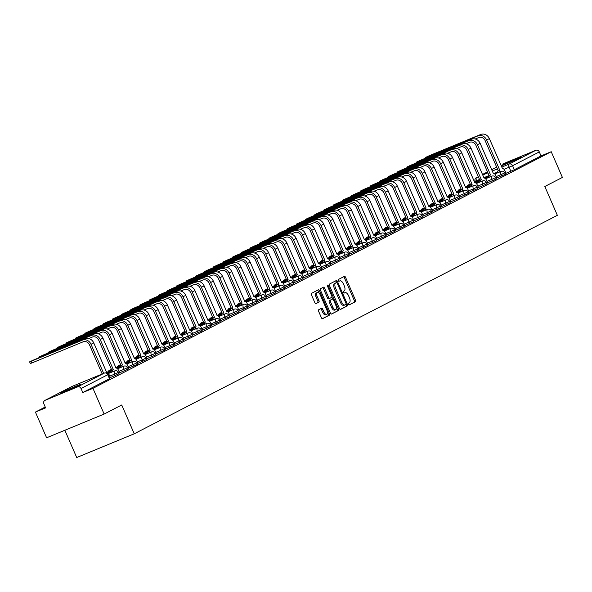 <?xml version="1.0" encoding="UTF-8"?>
<svg xmlns="http://www.w3.org/2000/svg" width="592" height="592" viewBox="0 0 592 592"><rect width="100%" height="100%" fill="white"/><g stroke="black" fill="none" stroke-linecap="round" stroke-linejoin="round"><path stroke-width="0.89" d="M348.51 304.214A0.969 0.451 67.6 0 0 349.287 304.902A0.969 0.451 67.6 0 0 349.302 304.895L355.452 301.72A1.384 0.651 67.6 0 0 355.481 300.151L345.55 277.322A1.384 0.651 67.6 0 0 344.448 276.338L338.269 279.528A0.969 0.451 67.6 0 0 338.254 280.623A0.969 0.451 67.6 0 0 339.024 281.311A0.969 0.451 67.6 0 0 339.046 281.304L339.838 280.889A4.425 2.079 67.6 0 1 339.919 280.86A4.425 2.079 67.6 0 1 343.456 283.997L344.285 285.899A4.425 2.079 67.6 0 1 344.196 290.909L343.397 291.323A0.969 0.451 67.6 0 0 343.382 292.418A0.969 0.451 67.6 0 0 344.159 293.107A0.969 0.451 67.6 0 0 344.174 293.099L344.966 292.685A4.425 2.079 67.6 0 1 345.047 292.655A4.425 2.079 67.6 0 1 348.584 295.793L349.413 297.695A4.425 2.079 67.6 0 1 349.324 302.704L348.533 303.119A0.969 0.451 67.6 0 0 348.51 304.214M501.224 165.893A10.996 0.392 -23.5 0 0 510.156 162.267A10.996 0.392 -23.5 0 0 519.421 158.012A10.996 0.392 -23.5 0 0 520.531 157.331A10.996 0.392 -23.5 0 0 512.739 160.306A10.996 0.392 -23.5 0 0 501.468 165.42A10.996 0.392 -23.5 0 0 501.098 165.612M79.446 385.2A10.996 0.392 -23.5 0 0 80.556 384.511A10.996 0.392 -23.5 0 0 72.757 387.494A10.996 0.392 -23.5 0 0 61.494 392.6A10.996 0.392 -23.5 0 0 60.384 393.288A10.996 0.392 -23.5 0 0 68.176 390.306A10.996 0.392 -23.5 0 0 79.446 385.2M318.651 309.771A1.384 0.651 67.6 0 0 318.629 311.34L321.412 317.741A1.384 0.651 67.6 0 0 322.514 318.725L329.374 315.181A1.384 0.651 67.6 0 0 329.396 313.619L319.473 290.79A1.384 0.651 67.6 0 0 318.363 289.806L311.51 293.343A1.384 0.651 67.6 0 0 311.481 294.912L314.848 302.653A1.384 0.651 67.6 0 0 315.958 303.629A1.384 0.651 67.6 0 0 315.98 303.622L318.903 302.112A1.384 0.651 67.6 0 0 318.933 300.544L317.26 296.703A3.7 1.739 67.6 0 1 317.401 292.485A3.7 1.739 67.6 0 1 320.361 295.105L326.895 310.134A3.7 1.739 67.6 0 1 326.754 314.359A3.7 1.739 67.6 0 1 323.794 311.732L322.707 309.231A1.384 0.651 67.6 0 0 321.597 308.247A1.384 0.651 67.6 0 0 321.574 308.262L318.651 309.771M551.219 151.715L562.4 177.43L544.825 186.51L557.353 215.318L134.243 433.795L121.715 404.98L104.14 414.052L92.959 388.337L551.219 151.715L541.036 155.918L539.297 151.915L512.576 165.708L504.051 169.349M339.416 308.447A1.384 0.651 67.6 0 0 340.518 309.424A1.384 0.651 67.6 0 0 340.548 309.416L347.378 305.886A1.384 0.651 67.6 0 0 347.4 304.318L337.477 281.489A1.384 0.651 67.6 0 0 336.367 280.512A1.384 0.651 67.6 0 0 336.345 280.519L329.515 284.049A1.384 0.651 67.6 0 0 329.485 285.618L339.416 308.447M338.372 310.534L331.542 314.063A1.384 0.651 67.6 0 1 331.52 314.071A1.384 0.651 67.6 0 1 330.41 313.094L320.487 290.265A1.384 0.651 67.6 0 1 320.516 288.696L323.439 287.187A1.384 0.651 67.6 0 0 323.439 287.187A1.384 0.651 67.6 0 1 324.564 288.156L328.59 297.413A1.384 0.651 67.6 0 0 329.7 298.398A1.384 0.651 67.6 0 0 329.722 298.383L331.661 297.384A1.384 0.651 67.6 0 0 331.69 295.815L327.502 286.18A0.969 0.451 67.6 0 1 327.531 285.07A0.969 0.451 67.6 0 1 328.308 285.758L338.402 308.972A1.384 0.651 67.6 0 1 338.372 310.534L331.276 314.078M104.14 414.052L46.605 437.791L35.424 412.076L45.236 407.015M64.854 430.266L76.708 457.527L134.243 433.795M92.959 388.337L82.776 392.54L81.037 388.537A2.819 2.486 -117.3 0 0 77.611 386.902L45.044 400.34A2.819 2.486 -117.3 0 0 43.867 403.87L45.606 407.873L35.424 412.076M541.036 155.918L514.322 169.712L505.982 173.278M502.971 163.888A2.819 2.486 62.7 0 1 503.304 163.718L535.871 150.279A2.819 2.486 62.7 0 1 539.297 151.915M495.985 178.54L496.814 178.096M486.779 183.291L487.756 182.787L486.432 180.138A2.819 1.325 67.6 0 0 484.175 178.14A2.819 1.325 67.6 0 0 484.13 178.162L470.951 148.096A7.119 6.283 -117.3 0 0 462.3 143.974L411.151 165.072L406.822 167.07L408.443 166.478L408.687 167.048M477.581 188.041L478.558 187.538L477.233 184.882A2.819 1.325 67.6 0 0 474.976 182.891A2.819 1.325 67.6 0 0 474.932 182.913L461.753 152.847A7.119 6.283 -117.3 0 0 453.102 148.725L401.953 169.823L397.624 171.821L399.237 171.229L399.489 171.798M468.383 192.792L469.212 192.348M459.177 197.543L460.154 197.04L458.83 194.383A2.819 1.325 67.6 0 0 456.58 192.393A2.819 1.325 67.6 0 0 456.528 192.415L443.349 162.349A7.119 6.283 -117.3 0 0 434.698 158.227L383.549 179.324L379.22 181.322L380.841 180.73L381.085 181.3M449.979 202.294L450.808 201.85M440.781 207.045L441.61 206.601M431.583 211.795L432.552 211.292L431.228 208.636A2.819 1.325 67.6 0 0 428.978 206.645A2.819 1.325 67.6 0 0 428.926 206.667L415.747 176.601A7.119 6.283 -117.3 0 0 407.096 172.479L355.947 193.577L351.618 195.575L353.239 194.983L353.483 195.552M422.377 216.546L423.354 216.043L422.029 213.386A2.819 1.325 67.6 0 0 419.772 211.388A2.819 1.325 67.6 0 0 419.728 211.418L406.549 181.352A7.119 6.283 -117.3 0 0 397.898 177.23L346.749 198.327L342.42 200.325L344.033 199.733L344.285 200.303M413.179 221.297L414.008 220.853M403.981 226.048L404.81 225.604M394.775 230.799L395.752 230.295L394.427 227.639A2.819 1.325 67.6 0 0 392.17 225.641A2.819 1.325 67.6 0 0 392.126 225.663L378.947 195.604A7.119 6.283 -117.3 0 0 370.296 191.482L319.147 212.58L314.818 214.578L316.431 213.986L316.683 214.556M385.577 235.549L386.406 235.105M376.379 240.3L377.348 239.797L376.024 237.14A2.819 1.325 67.6 0 0 373.774 235.142A2.819 1.325 67.6 0 0 373.722 235.165L360.543 205.106A7.119 6.283 -117.3 0 0 351.9 200.984L300.743 222.081L296.414 224.079L298.035 223.487L298.279 224.057M367.173 245.051L368.15 244.548L366.825 241.891A2.819 1.325 67.6 0 0 364.568 239.893A2.819 1.325 67.6 0 0 364.524 239.915L351.345 209.857A7.119 6.283 -117.3 0 0 342.694 205.727L291.545 226.832L287.216 228.83L288.829 228.238L289.081 228.808M357.975 249.802L358.804 249.358M348.777 254.553L349.746 254.049L348.422 251.393A2.819 1.325 67.6 0 0 346.172 249.395A2.819 1.325 67.6 0 0 346.12 249.417L332.941 219.358A7.119 6.283 -117.3 0 0 324.298 215.229L273.141 236.334L268.812 238.332L270.433 237.74L270.677 238.31M339.571 259.303L340.548 258.8L339.223 256.144A2.819 1.325 67.6 0 0 336.966 254.146A2.819 1.325 67.6 0 0 336.922 254.168L323.743 224.109A7.119 6.283 -117.3 0 0 315.092 219.98L263.943 241.085L259.614 243.083L261.235 242.491L261.479 243.06M330.373 264.054L331.202 263.61M321.175 268.805L322.144 268.302L320.82 265.645A2.819 1.325 67.6 0 0 318.57 263.647A2.819 1.325 67.6 0 0 318.518 263.669L305.339 233.611A7.119 6.283 -117.3 0 0 296.696 229.481L245.539 250.586L241.21 252.584L242.831 251.992L243.075 252.562M311.969 273.556L312.798 273.112M302.771 278.307L303.6 277.863M293.573 283.057L294.542 282.547L293.225 279.898A2.819 1.325 67.6 0 0 290.968 277.9A2.819 1.325 67.6 0 0 290.916 277.922L277.737 247.863A7.119 6.283 -117.3 0 0 269.094 243.734L217.945 264.839L213.608 266.837L215.229 266.237L215.473 266.814M284.367 287.801L285.344 287.298L284.019 284.648A2.819 1.325 67.6 0 0 281.762 282.65A2.819 1.325 67.6 0 0 281.718 282.673L268.539 252.614A7.119 6.283 -117.3 0 0 259.888 248.485L208.739 269.589L204.41 271.587L206.031 270.988L206.275 271.565M275.169 292.552L275.998 292.115M265.971 297.302L266.8 296.866M256.765 302.053L257.742 301.55L256.417 298.901A2.819 1.325 67.6 0 0 254.168 296.903A2.819 1.325 67.6 0 0 254.116 296.925L240.937 266.866A7.119 6.283 -117.3 0 0 232.286 262.737L181.137 283.842L176.808 285.832L178.429 285.24L178.673 285.818M247.567 306.804L248.396 306.367M238.369 311.555L239.346 311.052L238.021 308.402A2.819 1.325 67.6 0 0 235.764 306.404A2.819 1.325 67.6 0 0 235.712 306.427L222.533 276.368A7.119 6.283 -117.3 0 0 213.89 272.239L162.741 293.343L158.404 295.334L160.025 294.742L160.277 295.319M229.163 316.306L230.14 315.802L228.815 313.153A2.819 1.325 67.6 0 0 226.566 311.155A2.819 1.325 67.6 0 0 226.514 311.177L213.335 281.119A7.119 6.283 -117.3 0 0 204.684 276.989L153.535 298.094L149.206 300.085L150.827 299.493L151.071 300.07M219.965 321.056L220.794 320.62M210.767 325.807L211.744 325.304L210.419 322.655A2.819 1.325 67.6 0 0 208.162 320.657A2.819 1.325 67.6 0 0 208.11 320.679L194.931 290.62A7.119 6.283 -117.3 0 0 186.288 286.491L135.139 307.596L130.81 309.586L132.423 308.994L132.675 309.572M201.569 330.558L202.538 330.055L201.213 327.406A2.819 1.325 67.6 0 0 198.964 325.408A2.819 1.325 67.6 0 0 198.912 325.43L185.733 295.371A7.119 6.283 -117.3 0 0 177.082 291.242L125.933 312.347L121.604 314.337L123.225 313.745L123.469 314.315M192.363 335.309L193.192 334.865M183.165 340.06L184.142 339.556L182.817 336.907A2.819 1.325 67.6 0 0 180.56 334.909A2.819 1.325 67.6 0 0 180.508 334.931L167.336 304.873A7.119 6.283 -117.3 0 0 158.686 300.743L107.537 321.848L103.208 323.839L104.821 323.247L105.073 323.817M173.967 344.81L174.795 344.366M164.761 349.561L165.59 349.117M155.563 354.312L156.54 353.809L155.215 351.16A2.819 1.325 67.6 0 0 152.958 349.162A2.819 1.325 67.6 0 0 152.906 349.184L139.734 319.125A7.119 6.283 -117.3 0 0 131.084 314.996L79.935 336.101L75.606 338.091L77.219 337.499L77.471 338.069M146.365 359.063L147.193 358.619M137.159 363.814L137.988 363.37M127.961 368.564L128.79 368.12M118.763 373.315L119.732 372.812L118.407 370.163A2.819 1.325 67.6 0 0 116.158 368.165A2.819 1.325 67.6 0 0 116.106 368.187L102.927 338.128A7.119 6.283 -117.3 0 0 94.283 333.999L43.127 355.104L38.798 357.094L40.419 356.502L40.663 357.072M109.557 378.066L110.386 377.622M115.211 375.557L114.596 374.137L118.363 372.398L118.977 373.818L110.356 377.555M124.416 370.807L123.795 369.386L127.561 367.647L128.183 369.068L119.562 372.805M133.614 366.056L133 364.635L136.759 362.896L137.381 364.317L128.76 368.054M142.813 361.305L142.198 359.884L145.965 358.145L146.579 359.566L137.958 363.303M152.018 356.554L151.397 355.133L155.163 353.394L155.785 354.815L147.164 358.552M161.216 351.803L160.602 350.383L164.361 348.644L164.983 350.064L156.362 353.801M170.415 347.053L169.8 345.632L173.567 343.893L174.181 345.314L165.56 349.051M179.62 342.302L178.999 340.881L182.765 339.142L183.387 340.563L174.766 344.3M188.818 337.551L188.197 336.13L191.963 334.391L192.585 335.812L183.964 339.549M198.017 332.8L197.402 331.379L201.169 329.64L201.783 331.061L193.162 334.798M207.222 328.049L206.601 326.629L210.367 324.89L210.981 326.31L202.368 330.047M216.42 323.299L215.799 321.878L219.565 320.139L220.187 321.56L211.566 325.297M225.619 318.548L225.004 317.127L228.771 315.388L229.385 316.816L220.764 320.546M234.824 313.797L234.203 312.376L237.969 310.637L238.583 312.065L229.97 315.795M244.022 309.046L243.401 307.625L247.167 305.886L247.789 307.315L239.168 311.044M253.221 304.295L252.606 302.875L256.373 301.136L256.987 302.564L248.366 306.293M262.426 299.545L261.805 298.124L265.571 296.385L266.185 297.813L257.572 301.543M271.624 294.794L271.003 293.373L274.769 291.634L275.391 293.062L266.77 296.792M280.823 290.043L280.208 288.622L283.968 286.891L284.589 288.311L275.968 292.041M290.021 285.292L289.407 283.871L293.173 282.14L293.787 283.561L285.174 287.29M299.226 280.541L298.605 279.121L302.371 277.389L302.993 278.81L294.372 282.539M308.425 275.791L307.81 274.37L311.57 272.638L312.191 274.059L303.57 277.789M317.623 271.04L317.009 269.619L320.775 267.887L321.389 269.308L312.768 273.045M326.828 266.289L326.207 264.868L329.973 263.137L330.595 264.557L321.974 268.294M336.027 261.538L335.412 260.117L339.172 258.386L339.793 259.807L331.172 263.544M345.225 256.787L344.611 255.367L348.377 253.635L348.991 255.056L340.37 258.793M354.43 252.037L353.809 250.616L357.575 248.884L358.197 250.305L349.576 254.042M363.629 247.286L363.014 245.865L366.774 244.133L367.395 245.554L358.774 249.291M372.827 242.535L372.213 241.114L375.979 239.383L376.593 240.803L367.972 244.54M382.032 237.784L381.411 236.363L385.177 234.632L385.799 236.053L377.178 239.79M391.231 233.033L390.609 231.613L394.376 229.881L394.997 231.302L386.376 235.039M400.429 228.283L399.815 226.862L403.581 225.13L404.195 226.551L395.574 230.288M409.634 223.532L409.013 222.111L412.779 220.379L413.394 221.8L404.78 225.537M418.833 218.781L418.211 217.36L421.978 215.629L422.599 217.049L413.978 220.786M428.031 214.03L427.417 212.609L431.183 210.878L431.797 212.299L423.176 216.036M437.236 209.279L436.615 207.859L440.381 206.127L440.996 207.548L432.382 211.285M446.435 204.529L445.813 203.108L449.58 201.376L450.201 202.797L441.58 206.534M455.633 199.778L455.019 198.357L458.785 196.625L459.399 198.046L450.778 201.783M464.838 195.027L464.217 193.606L467.983 191.875L468.598 193.295L459.984 197.032M474.037 190.276L473.415 188.855L477.182 187.124L477.803 188.545L469.182 192.282M483.235 185.525L482.621 184.105L486.387 182.373L487.001 183.794L478.38 187.531M492.44 180.775L491.819 179.354L495.585 177.622L496.2 179.043L487.586 182.78M501.639 176.024L501.017 174.603L504.784 172.871L505.405 174.292L496.784 178.029M505.183 173.789L506.16 173.286L504.835 170.637A2.819 1.325 67.6 0 0 502.578 168.639A2.819 1.325 67.6 0 0 502.534 168.661L489.355 138.595A7.119 6.283 -117.3 0 0 480.704 134.473L429.555 155.57L425.226 157.568L426.839 156.976L427.091 157.546M82.776 392.54L109.779 378.569L108.04 374.566L81.037 388.537M343.974 293.099A4.425 2.079 67.6 0 0 343.959 293.099L344.966 292.685M339.919 280.86L338.831 281.304A4.425 2.079 67.6 0 0 338.831 281.311L339.838 280.889M349.073 304.895L354.305 302.194A1.384 0.651 67.6 0 0 354.327 300.625L344.403 277.796A1.384 0.651 67.6 0 0 343.538 276.812M336.604 282.606L336.33 281.97A1.384 0.651 67.6 0 0 335.464 280.978M340.282 309.431L346.224 306.36A1.384 0.651 67.6 0 0 346.253 304.799L346.061 304.355M345.965 304.443A0.969 0.451 67.6 0 0 345.987 303.341L337.27 283.302A0.969 0.451 67.6 0 0 336.5 282.621A0.969 0.451 67.6 0 0 336.485 282.628L335.642 283.057A4.425 2.079 67.6 0 0 335.553 288.075L341.51 301.772A4.425 2.079 67.6 0 0 345.055 304.91A4.425 2.079 67.6 0 0 345.129 304.873L345.965 304.443M335.368 283.087A0.969 0.451 67.6 0 0 335.346 283.094A0.969 0.451 67.6 0 0 335.331 283.102L336.485 282.628M344.973 304.939L343.974 305.346A4.425 2.079 67.6 0 1 343.9 305.383A4.425 2.079 67.6 0 1 340.363 302.246L334.406 288.548A4.425 2.079 67.6 0 1 334.495 283.531L336.5 282.621M329.677 298.405L328.575 298.856A1.384 0.651 67.6 0 1 328.553 298.871A1.384 0.651 67.6 0 1 327.443 297.887L323.417 288.63A1.384 0.651 67.6 0 0 322.551 287.645M331.875 297.08L332.785 299.175M336.441 307.581L337.248 309.446L338.402 308.972M332.771 307.026A3.7 1.739 67.6 0 0 335.731 309.646A3.7 1.739 67.6 0 0 335.871 305.42L333.562 300.129A1.384 0.651 67.6 0 0 332.46 299.145A1.384 0.651 67.6 0 0 332.438 299.16L330.499 300.159A1.384 0.651 67.6 0 0 330.469 301.728L332.771 307.026L331.616 307.5A3.7 1.739 67.6 0 0 334.584 310.119L335.731 309.646M331.335 299.611A1.384 0.651 67.6 0 0 331.305 299.626A1.384 0.651 67.6 0 0 331.283 299.633L329.344 300.632A1.384 0.651 67.6 0 0 329.315 302.201L330.469 301.728M331.616 307.5L329.315 302.201M337.225 311.007A1.384 0.651 67.6 0 0 337.248 309.446M326.754 314.359L325.607 314.833A3.7 1.739 67.6 0 1 322.647 312.206L321.56 309.705A1.384 0.651 67.6 0 0 320.694 308.721M317.401 292.485L316.246 292.959A3.7 1.739 67.6 0 0 316.113 297.177L317.26 296.703M315.714 303.637L317.749 302.586A1.384 0.651 67.6 0 0 317.778 301.017L316.113 297.177M319.192 293.262L318.326 291.264A1.384 0.651 67.6 0 0 317.46 290.272M322.277 318.725L328.22 315.662A1.384 0.651 67.6 0 0 328.249 314.093L327.465 312.287M497.724 172.79A2.819 1.325 -112.4 0 1 498.146 170.77L499.729 170.104L486.639 140.001A7.119 6.283 -117.3 0 0 477.988 135.871L426.839 156.976M475.228 138.994L478.721 137.551A5.284 4.662 62.7 0 1 485.144 140.615L498.235 170.718M499.729 170.104L499.641 170.148A2.819 1.325 67.6 0 0 499.219 172.176M496.821 178.111L495.637 175.387A2.819 1.325 67.6 0 0 493.38 173.389A2.819 1.325 67.6 0 0 493.328 173.412L480.149 143.345A7.119 6.283 -117.3 0 0 471.506 139.224L420.357 160.321L416.021 162.319L417.641 161.727L417.885 162.297M488.518 177.541A2.819 1.325 -112.4 0 1 488.948 175.521L490.531 174.855L477.441 144.751A7.119 6.283 -117.3 0 0 468.79 140.622L417.641 161.727M466.022 143.745L469.523 142.302A5.284 4.662 62.7 0 1 475.946 145.366L489.036 175.469M490.531 174.855L490.442 174.899A2.819 1.325 67.6 0 0 490.013 176.927M479.32 182.292A2.819 1.325 -112.4 0 1 479.742 180.271L481.326 179.605L468.235 149.502A7.119 6.283 -117.3 0 0 459.592 145.373L408.443 166.478M456.824 148.496L460.317 147.053A5.284 4.662 62.7 0 1 466.74 150.116L479.831 180.22M481.326 179.605L481.237 179.65A2.819 1.325 67.6 0 0 480.815 181.677M470.122 187.042A2.819 1.325 -112.4 0 1 470.544 185.022L472.127 184.356L459.037 154.253A7.119 6.283 -117.3 0 0 450.386 150.124L399.237 171.229M447.626 153.247L451.119 151.804A5.284 4.662 62.7 0 1 457.542 154.867L470.633 184.97M472.127 184.356L472.039 184.401A2.819 1.325 67.6 0 0 471.617 186.428M469.219 192.356L468.035 189.632A2.819 1.325 67.6 0 0 465.778 187.642A2.819 1.325 67.6 0 0 465.726 187.664L452.547 157.598A7.119 6.283 -117.3 0 0 443.904 153.476L392.755 174.573L388.419 176.571L390.039 175.979L390.291 176.549M460.916 191.793A2.819 1.325 -112.4 0 1 461.346 189.773L462.929 189.107L449.839 159.004A7.119 6.283 -117.3 0 0 441.188 154.875L390.039 175.979M438.42 157.997L441.921 156.554A5.284 4.662 62.7 0 1 448.344 159.618L461.434 189.721M462.929 189.107L462.84 189.151A2.819 1.325 67.6 0 0 462.411 191.179M451.718 196.544A2.819 1.325 -112.4 0 1 452.14 194.524L453.724 193.858L440.633 163.755A7.119 6.283 -117.3 0 0 431.99 159.625L380.841 180.73M429.222 162.748L432.715 161.305A5.284 4.662 62.7 0 1 439.138 164.369L452.229 194.472M453.724 193.858L453.635 193.902A2.819 1.325 67.6 0 0 453.213 195.93M450.815 201.857L449.631 199.134A2.819 1.325 67.6 0 0 447.374 197.143A2.819 1.325 67.6 0 0 447.33 197.166L434.151 167.099A7.119 6.283 -117.3 0 0 425.5 162.978L374.351 184.075L370.022 186.073L371.635 185.481L371.887 186.051M442.52 201.295A2.819 1.325 -112.4 0 1 442.942 199.275L444.525 198.609L431.435 168.505A7.119 6.283 -117.3 0 0 422.784 164.376L371.635 185.481M420.024 167.499L423.517 166.056A5.284 4.662 62.7 0 1 429.94 169.12L443.031 199.223M444.525 198.609L444.437 198.653A2.819 1.325 67.6 0 0 444.015 200.681M441.617 206.608L440.433 203.885A2.819 1.325 67.6 0 0 438.176 201.894A2.819 1.325 67.6 0 0 438.124 201.916L424.945 171.85A7.119 6.283 -117.3 0 0 416.302 167.728L365.153 188.826L360.817 190.824L362.437 190.232L362.689 190.802M433.314 206.046A2.819 1.325 -112.4 0 1 433.744 204.025L435.327 203.359L422.237 173.256A7.119 6.283 -117.3 0 0 413.586 169.127L362.437 190.232M410.826 172.25L414.319 170.807A5.284 4.662 62.7 0 1 420.742 173.87L433.832 203.974M435.327 203.359L435.238 203.404A2.819 1.325 67.6 0 0 434.817 205.431M424.116 210.796A2.819 1.325 -112.4 0 1 424.538 208.776L426.122 208.11L413.038 178.007A7.119 6.283 -117.3 0 0 404.388 173.878L353.239 194.983M401.62 177.001L405.12 175.558A5.284 4.662 62.7 0 1 411.536 178.621L424.627 208.724M426.122 208.11L426.04 208.155A2.819 1.325 67.6 0 0 425.611 210.182M414.918 215.547A2.819 1.325 -112.4 0 1 415.34 213.527L416.923 212.861L403.833 182.758A7.119 6.283 -117.3 0 0 395.19 178.629L344.033 199.733M392.422 181.751L395.915 180.308A5.284 4.662 62.7 0 1 402.338 183.372L415.429 213.475M416.923 212.861L416.835 212.905A2.819 1.325 67.6 0 0 416.413 214.933M414.015 220.86L412.831 218.137A2.819 1.325 67.6 0 0 410.574 216.139A2.819 1.325 67.6 0 0 410.522 216.169L397.343 186.103A7.119 6.283 -117.3 0 0 388.7 181.981L337.551 203.078L333.222 205.076L334.835 204.484L335.087 205.054M405.712 220.298A2.819 1.325 -112.4 0 1 406.142 218.278L407.725 217.612L394.635 187.509A7.119 6.283 -117.3 0 0 385.984 183.379L334.835 204.484M383.224 186.502L386.717 185.059A5.284 4.662 62.7 0 1 393.14 188.123L406.23 218.226M407.725 217.612L407.636 217.656A2.819 1.325 67.6 0 0 407.215 219.684M404.81 225.611L403.626 222.888A2.819 1.325 67.6 0 0 401.376 220.89A2.819 1.325 67.6 0 0 401.324 220.912L388.145 190.853A7.119 6.283 -117.3 0 0 379.494 186.732L328.345 207.829L324.016 209.827L325.637 209.235L325.881 209.805M396.514 225.049A2.819 1.325 -112.4 0 1 396.936 223.029L398.527 222.363L385.436 192.259A7.119 6.283 -117.3 0 0 376.786 188.13L325.637 209.235M374.018 191.253L377.518 189.81A5.284 4.662 62.7 0 1 383.934 192.874L397.025 222.977M398.527 222.363L398.438 222.407A2.819 1.325 67.6 0 0 398.009 224.435M387.316 229.8A2.819 1.325 -112.4 0 1 387.738 227.779L389.321 227.113L376.231 197.01A7.119 6.283 -117.3 0 0 367.588 192.881L316.431 213.986M364.82 196.004L368.313 194.561A5.284 4.662 62.7 0 1 374.736 197.624L387.827 227.728M389.321 227.113L389.233 227.158A2.819 1.325 67.6 0 0 388.811 229.185M386.413 235.113L385.229 232.39A2.819 1.325 67.6 0 0 382.972 230.392A2.819 1.325 67.6 0 0 382.92 230.414L369.748 200.355A7.119 6.283 -117.3 0 0 361.098 196.233L309.949 217.331L305.62 219.329L307.233 218.737L307.485 219.306M378.11 234.55A2.819 1.325 -112.4 0 1 378.54 232.53L380.123 231.864L367.033 201.761A7.119 6.283 -117.3 0 0 358.382 197.632L307.233 218.737M355.622 200.755L359.115 199.312A5.284 4.662 62.7 0 1 365.538 202.375L378.628 232.478M380.123 231.864L380.034 231.909A2.819 1.325 67.6 0 0 379.613 233.936M368.912 239.301A2.819 1.325 -112.4 0 1 369.334 237.281L370.925 236.615L357.834 206.512A7.119 6.283 -117.3 0 0 349.184 202.383L298.035 223.487M346.416 205.505L349.916 204.062A5.284 4.662 62.7 0 1 356.332 207.126L369.423 237.229M370.925 236.615L370.836 236.659A2.819 1.325 67.6 0 0 370.407 238.687M359.714 244.052A2.819 1.325 -112.4 0 1 360.136 242.032L361.719 241.366L348.629 211.263A7.119 6.283 -117.3 0 0 339.986 207.133L288.829 228.238M337.218 210.256L340.711 208.813A5.284 4.662 62.7 0 1 347.134 211.877L360.225 241.98M361.719 241.366L361.631 241.41A2.819 1.325 67.6 0 0 361.209 243.438M358.811 249.365L357.627 246.642A2.819 1.325 67.6 0 0 355.37 244.644A2.819 1.325 67.6 0 0 355.326 244.666L342.146 214.607A7.119 6.283 -117.3 0 0 333.496 210.478L282.347 231.583L278.018 233.581L279.631 232.989L279.883 233.559M350.508 248.803A2.819 1.325 -112.4 0 1 350.938 246.775L352.521 246.117L339.431 216.013A7.119 6.283 -117.3 0 0 330.78 211.884L279.631 232.989M328.02 215.007L331.513 213.564A5.284 4.662 62.7 0 1 337.936 216.628L351.026 246.731M352.521 246.117L352.432 246.161A2.819 1.325 67.6 0 0 352.011 248.189M341.31 253.554A2.819 1.325 -112.4 0 1 341.739 251.526L343.323 250.867L330.232 220.764A7.119 6.283 -117.3 0 0 321.582 216.635L270.433 237.74M318.814 219.758L322.314 218.315A5.284 4.662 62.7 0 1 328.73 221.378L341.821 251.482M343.323 250.867L343.234 250.912A2.819 1.325 67.6 0 0 342.805 252.939M332.112 258.304A2.819 1.325 -112.4 0 1 332.534 256.277L334.117 255.618L321.027 225.515A7.119 6.283 -117.3 0 0 312.384 221.386L261.235 242.491M309.616 224.509L313.109 223.066A5.284 4.662 62.7 0 1 319.532 226.129L332.623 256.232M334.117 255.618L334.029 255.663A2.819 1.325 67.6 0 0 333.607 257.69M331.209 263.618L330.025 260.894A2.819 1.325 67.6 0 0 327.768 258.896A2.819 1.325 67.6 0 0 327.724 258.919L314.544 228.86A7.119 6.283 -117.3 0 0 305.894 224.731L254.745 245.835L250.416 247.833L252.029 247.241L252.281 247.811M322.914 263.055A2.819 1.325 -112.4 0 1 323.336 261.028L324.919 260.369L311.829 230.266A7.119 6.283 -117.3 0 0 303.178 226.137L252.029 247.241M300.418 229.259L303.911 227.816A5.284 4.662 62.7 0 1 310.334 230.88L323.424 260.983M324.919 260.369L324.83 260.413A2.819 1.325 67.6 0 0 324.409 262.441M313.708 267.806A2.819 1.325 -112.4 0 1 314.137 265.778L315.721 265.12L302.63 235.017A7.119 6.283 -117.3 0 0 293.98 230.887L242.831 251.992M291.212 234.01L294.712 232.567A5.284 4.662 62.7 0 1 301.136 235.631L314.226 265.734M315.721 265.12L315.632 265.164A2.819 1.325 67.6 0 0 315.203 267.192M312.805 273.119L311.621 270.396A2.819 1.325 67.6 0 0 309.364 268.398A2.819 1.325 67.6 0 0 309.32 268.42L296.141 238.361A7.119 6.283 -117.3 0 0 287.49 234.232L236.341 255.337L232.012 257.335L233.633 256.736L233.877 257.313M304.51 272.557A2.819 1.325 -112.4 0 1 304.932 270.529L306.515 269.871L293.425 239.767A7.119 6.283 -117.3 0 0 284.782 235.638L233.633 256.736M282.014 238.761L285.507 237.318A5.284 4.662 62.7 0 1 291.93 240.382L305.021 270.485M306.515 269.871L306.427 269.915A2.819 1.325 67.6 0 0 306.005 271.943M303.607 277.87L302.423 275.147A2.819 1.325 67.6 0 0 300.166 273.149A2.819 1.325 67.6 0 0 300.122 273.171L286.942 243.112A7.119 6.283 -117.3 0 0 278.292 238.983L227.143 260.088L222.814 262.086L224.427 261.486L224.679 262.064M295.312 277.308A2.819 1.325 -112.4 0 1 295.734 275.28L297.317 274.621L284.227 244.511A7.119 6.283 -117.3 0 0 275.576 240.389L224.427 261.486M272.816 243.512L276.309 242.069A5.284 4.662 62.7 0 1 282.732 245.132L295.822 275.236M297.317 274.621L297.228 274.666A2.819 1.325 67.6 0 0 296.807 276.693M286.106 282.058A2.819 1.325 -112.4 0 1 286.535 280.031L288.119 279.372L275.028 249.262A7.119 6.283 -117.3 0 0 266.378 245.14L215.229 266.237M263.61 248.263L267.11 246.82A5.284 4.662 62.7 0 1 273.534 249.883L286.624 279.986M288.119 279.372L288.03 279.417A2.819 1.325 67.6 0 0 287.601 281.444M276.908 286.809A2.819 1.325 -112.4 0 1 277.33 284.782L278.913 284.123L265.823 254.012A7.119 6.283 -117.3 0 0 257.18 249.891L206.031 270.988M254.412 253.013L257.905 251.57A5.284 4.662 62.7 0 1 264.328 254.634L277.419 284.737M278.913 284.123L278.825 284.167A2.819 1.325 67.6 0 0 278.403 286.195M276.005 292.122L274.821 289.399A2.819 1.325 67.6 0 0 272.564 287.401A2.819 1.325 67.6 0 0 272.52 287.423L259.34 257.365A7.119 6.283 -117.3 0 0 250.69 253.235L199.541 274.34L195.212 276.338L196.825 275.739L197.077 276.316M267.71 291.56A2.819 1.325 -112.4 0 1 268.132 289.532L269.715 288.874L256.625 258.763A7.119 6.283 -117.3 0 0 247.974 254.641L196.825 275.739M245.214 257.764L248.707 256.321A5.284 4.662 62.7 0 1 255.13 259.385L268.22 289.488M269.715 288.874L269.626 288.918A2.819 1.325 67.6 0 0 269.205 290.938M266.807 296.873L265.623 294.15A2.819 1.325 67.6 0 0 263.366 292.152A2.819 1.325 67.6 0 0 263.314 292.174L250.135 262.115A7.119 6.283 -117.3 0 0 241.492 257.986L190.343 279.091L186.006 281.089L187.627 280.49L187.879 281.067M258.504 296.311A2.819 1.325 -112.4 0 1 258.933 294.283L260.517 293.625L247.426 263.514A7.119 6.283 -117.3 0 0 238.776 259.392L187.627 280.49M236.008 262.515L239.508 261.072A5.284 4.662 62.7 0 1 245.932 264.136L259.022 294.239M260.517 293.625L260.428 293.669A2.819 1.325 67.6 0 0 259.999 295.689M249.306 301.062A2.819 1.325 -112.4 0 1 249.728 299.034L251.311 298.375L238.221 268.265A7.119 6.283 -117.3 0 0 229.578 264.143L178.429 285.24M226.81 267.266L230.303 265.823A5.284 4.662 62.7 0 1 236.726 268.886L249.817 298.99M251.311 298.375L251.223 298.42A2.819 1.325 67.6 0 0 250.801 300.44M248.403 306.375L247.219 303.652A2.819 1.325 67.6 0 0 244.962 301.654A2.819 1.325 67.6 0 0 244.918 301.676L231.738 271.617A7.119 6.283 -117.3 0 0 223.088 267.488L171.939 288.593L167.61 290.583L169.223 289.991L169.475 290.568M240.108 305.812A2.819 1.325 -112.4 0 1 240.53 303.785L242.113 303.126L229.023 273.016A7.119 6.283 -117.3 0 0 220.372 268.894L169.223 289.991M217.612 272.017L221.105 270.574A5.284 4.662 62.7 0 1 227.528 273.637L240.618 303.74M242.113 303.126L242.024 303.171A2.819 1.325 67.6 0 0 241.603 305.191M230.902 310.563A2.819 1.325 -112.4 0 1 231.331 308.536L232.915 307.877L219.824 277.766A7.119 6.283 -117.3 0 0 211.174 273.645L160.025 294.742M208.414 276.76L211.906 275.324A5.284 4.662 62.7 0 1 218.33 278.388L231.42 308.491M232.915 307.877L232.826 307.921A2.819 1.325 67.6 0 0 232.404 309.942M221.704 315.314A2.819 1.325 -112.4 0 1 222.126 313.286L223.709 312.628L210.626 282.517A7.119 6.283 -117.3 0 0 201.976 278.395L150.827 299.493M199.208 281.511L202.708 280.075A5.284 4.662 62.7 0 1 209.124 283.139L222.215 313.242M223.709 312.628L223.628 312.672A2.819 1.325 67.6 0 0 223.199 314.692M220.801 320.627L219.617 317.904A2.819 1.325 67.6 0 0 217.36 315.906A2.819 1.325 67.6 0 0 217.316 315.928L204.136 285.869A7.119 6.283 -117.3 0 0 195.486 281.74L144.337 302.845L140.008 304.836L141.621 304.244L141.873 304.821M212.506 320.065A2.819 1.325 -112.4 0 1 212.928 318.037L214.511 317.379L201.421 287.268A7.119 6.283 -117.3 0 0 192.77 283.146L141.621 304.244M190.01 286.262L193.503 284.826A5.284 4.662 62.7 0 1 199.926 287.89L213.016 317.993M214.511 317.379L214.422 317.423A2.819 1.325 67.6 0 0 214.001 319.443M203.3 324.816A2.819 1.325 -112.4 0 1 203.729 322.788L205.313 322.129L192.222 292.019A7.119 6.283 -117.3 0 0 183.572 287.897L132.423 308.994M180.812 291.012L184.304 289.577A5.284 4.662 62.7 0 1 190.728 292.64L203.818 322.744M205.313 322.129L205.224 322.174A2.819 1.325 67.6 0 0 204.802 324.194M194.102 329.566A2.819 1.325 -112.4 0 1 194.524 327.539L196.115 326.88L183.024 296.77A7.119 6.283 -117.3 0 0 174.374 292.648L123.225 313.745M171.606 295.763L175.106 294.328A5.284 4.662 62.7 0 1 181.522 297.391L194.613 327.494M196.115 326.88L196.026 326.925A2.819 1.325 67.6 0 0 195.597 328.945M193.199 334.88L192.015 332.156A2.819 1.325 67.6 0 0 189.758 330.158A2.819 1.325 67.6 0 0 189.714 330.181L176.534 300.122A7.119 6.283 -117.3 0 0 167.884 295.993L116.735 317.097L112.406 319.088L114.019 318.496L114.271 319.066M184.904 334.317A2.819 1.325 -112.4 0 1 185.326 332.29L186.909 331.631L173.819 301.52A7.119 6.283 -117.3 0 0 165.175 297.399L114.019 318.496M162.408 300.514L165.901 299.078A5.284 4.662 62.7 0 1 172.324 302.142L185.414 332.245M186.909 331.631L186.82 331.675A2.819 1.325 67.6 0 0 186.399 333.696M175.698 339.068A2.819 1.325 -112.4 0 1 176.127 337.04L177.711 336.382L164.62 306.271A7.119 6.283 -117.3 0 0 155.97 302.149L104.821 323.247M153.21 305.265L156.702 303.829A5.284 4.662 62.7 0 1 163.126 306.893L176.216 336.996M177.711 336.382L177.622 336.426A2.819 1.325 67.6 0 0 177.2 338.446M174.795 344.381L173.611 341.658A2.819 1.325 67.6 0 0 171.362 339.66A2.819 1.325 67.6 0 0 171.31 339.682L158.131 309.623A7.119 6.283 -117.3 0 0 149.487 305.494L98.331 326.599L94.002 328.59L95.623 327.998L95.867 328.567M166.5 343.819A2.819 1.325 -112.4 0 1 166.922 341.791L168.513 341.133L155.422 311.022A7.119 6.283 -117.3 0 0 146.772 306.9L95.623 327.998M144.004 310.016L147.504 308.58A5.284 4.662 62.7 0 1 153.92 311.644L167.011 341.747M168.513 341.133L168.424 341.177A2.819 1.325 67.6 0 0 167.995 343.197M165.597 349.132L164.413 346.409A2.819 1.325 67.6 0 0 162.156 344.411A2.819 1.325 67.6 0 0 162.112 344.433L148.932 314.374A7.119 6.283 -117.3 0 0 140.282 310.245L89.133 331.35L84.804 333.34L86.417 332.748L86.669 333.318M157.302 348.57A2.819 1.325 -112.4 0 1 157.724 346.542L159.307 345.883L146.217 315.773A7.119 6.283 -117.3 0 0 137.573 311.651L86.417 332.748M134.806 314.766L138.299 313.331A5.284 4.662 62.7 0 1 144.722 316.394L157.812 346.498M159.307 345.883L159.218 345.928A2.819 1.325 67.6 0 0 158.797 347.948M148.096 353.32A2.819 1.325 -112.4 0 1 148.525 351.293L150.109 350.634L137.018 320.524A7.119 6.283 -117.3 0 0 128.368 316.402L77.219 337.499M125.608 319.517L129.1 318.082A5.284 4.662 62.7 0 1 135.524 321.145L148.614 351.248M150.109 350.634L150.02 350.679A2.819 1.325 67.6 0 0 149.598 352.699M147.193 358.634L146.009 355.91A2.819 1.325 67.6 0 0 143.76 353.912A2.819 1.325 67.6 0 0 143.708 353.935L130.529 323.876A7.119 6.283 -117.3 0 0 121.885 319.747L70.729 340.851L66.4 342.842L68.021 342.25L68.265 342.82M138.898 358.071A2.819 1.325 -112.4 0 1 139.32 356.044L140.911 355.385L127.82 325.274A7.119 6.283 -117.3 0 0 119.17 321.153L68.021 342.25M116.402 324.268L119.902 322.832A5.284 4.662 62.7 0 1 126.318 325.896L139.409 355.999M140.911 355.385L140.822 355.429A2.819 1.325 67.6 0 0 140.393 357.45M137.995 363.384L136.811 360.661A2.819 1.325 67.6 0 0 134.554 358.663A2.819 1.325 67.6 0 0 134.51 358.685L121.33 328.627A7.119 6.283 -117.3 0 0 112.68 324.497L61.531 345.602L57.202 347.593L58.815 347.001L59.067 347.571M129.7 362.822A2.819 1.325 -112.4 0 1 130.122 360.794L131.705 360.136L118.615 330.025A7.119 6.283 -117.3 0 0 109.971 325.903L58.815 347.001M107.204 329.019L110.697 327.583A5.284 4.662 62.7 0 1 117.12 330.647L130.21 360.75M131.705 360.136L131.616 360.18A2.819 1.325 67.6 0 0 131.195 362.2M128.797 368.135L127.613 365.412A2.819 1.325 67.6 0 0 125.356 363.414A2.819 1.325 67.6 0 0 125.312 363.436L112.132 333.377A7.119 6.283 -117.3 0 0 103.482 329.248L52.333 350.353L48.004 352.344L49.617 351.752L49.869 352.321M120.502 367.573A2.819 1.325 -112.4 0 1 120.923 365.545L122.507 364.887L109.416 334.776A7.119 6.283 -117.3 0 0 100.766 330.654L49.617 351.752M98.006 333.77L101.498 332.327A5.284 4.662 62.7 0 1 107.922 335.398L121.012 365.501M122.507 364.887L122.418 364.931A2.819 1.325 67.6 0 0 121.996 366.951M111.296 372.324A2.819 1.325 -112.4 0 1 111.725 370.296L113.309 369.637L100.218 339.527A7.119 6.283 -117.3 0 0 91.568 335.398L40.419 356.502M88.8 338.52L92.3 337.077A5.284 4.662 62.7 0 1 98.723 340.148L111.807 370.252M113.309 369.637L113.22 369.682A2.819 1.325 67.6 0 0 112.791 371.702M110.393 377.637L109.209 374.914A2.819 1.325 67.6 0 0 106.952 372.916A2.819 1.325 67.6 0 0 106.908 372.938L93.728 342.879A7.119 6.283 -117.3 0 0 85.078 338.75L33.929 359.855L29.6 361.845L31.221 361.253L31.946 362.933L30.333 363.525L29.6 361.845M31.946 362.933L83.095 341.828A5.284 4.662 62.7 0 1 89.518 344.899L102.172 373.996M103.667 373.374L91.013 344.278A7.119 6.283 -117.3 0 0 82.369 340.148L31.221 361.253M77.611 386.902L104.325 373.108L71.765 386.539L45.044 400.34M510.837 171.273L509.098 167.27A2.819 1.325 67.6 0 1 509.15 164.073L535.871 150.279M497.643 171.998L494.091 173.456M488.763 175.661L483.819 177.696M479.505 179.472L475.124 181.219L475.457 181.981M476.834 181.411L476.53 180.701A2.819 1.325 67.6 0 1 476.59 177.511L478.336 176.786M482.65 175.01L487.889 172.849M492.204 171.066L497.443 168.905M501.757 167.129L509.15 164.073A2.819 2.486 62.7 0 1 512.576 165.708L514.322 169.712M491.626 169.734L496.673 167.129L491.626 169.741M487.475 171.887L482.428 174.492L487.475 171.88M476.419 177.593L476.59 177.511A2.819 2.486 -117.3 0 0 476.419 177.593A2.819 2.819 0 0 0 475.124 181.219M118.363 372.398A2.819 2.819 0 0 0 114.7 370.918A2.819 1.325 -112.4 0 0 114.648 370.94A2.819 1.325 -112.4 0 0 114.596 374.137L109.742 376.135M127.561 367.647A2.819 2.819 0 0 0 123.898 366.167A2.819 1.325 -112.4 0 0 123.854 366.189A2.819 1.325 -112.4 0 0 123.795 369.386L118.94 371.384M136.759 362.896A2.819 2.819 0 0 0 133.104 361.416A2.819 1.325 -112.4 0 0 133.052 361.438A2.819 1.325 -112.4 0 0 133 364.635L128.146 366.633M145.965 358.145A2.819 2.819 0 0 0 142.302 356.665A2.819 1.325 -112.4 0 0 142.25 356.687A2.819 1.325 -112.4 0 0 142.198 359.884L137.344 361.882M155.163 353.394A2.819 2.819 0 0 0 151.5 351.914A2.819 1.325 -112.4 0 0 151.456 351.937A2.819 1.325 -112.4 0 0 151.397 355.133L146.542 357.131M164.361 348.644A2.819 2.819 0 0 0 160.706 347.164A2.819 1.325 -112.4 0 0 160.654 347.186A2.819 1.325 -112.4 0 0 160.602 350.383L155.748 352.381M173.567 343.893A2.819 2.819 0 0 0 169.904 342.413A2.819 1.325 -112.4 0 0 169.852 342.435A2.819 1.325 -112.4 0 0 169.8 345.632L164.946 347.63M182.765 339.142A2.819 2.819 0 0 0 179.102 337.662A2.819 1.325 -112.4 0 0 179.058 337.684A2.819 1.325 -112.4 0 0 178.999 340.881L174.144 342.879M191.963 334.391A2.819 2.819 0 0 0 188.308 332.911A2.819 1.325 -112.4 0 0 188.256 332.933A2.819 1.325 -112.4 0 0 188.197 336.13L183.35 338.128M201.169 329.64A2.819 2.819 0 0 0 197.506 328.16A2.819 1.325 -112.4 0 0 197.454 328.183A2.819 1.325 -112.4 0 0 197.402 331.379L192.548 333.377M210.367 324.89A2.819 2.819 0 0 0 206.704 323.41A2.819 1.325 -112.4 0 0 206.66 323.432A2.819 1.325 -112.4 0 0 206.601 326.629L201.746 328.627M219.565 320.139A2.819 2.819 0 0 0 215.91 318.659A2.819 1.325 -112.4 0 0 215.858 318.681A2.819 1.325 -112.4 0 0 215.799 321.878L210.944 323.876M228.771 315.388A2.819 2.819 0 0 0 225.108 313.908A2.819 1.325 -112.4 0 0 225.056 313.93A2.819 1.325 -112.4 0 0 225.004 317.127L220.15 319.125M237.969 310.637A2.819 2.819 0 0 0 234.306 309.157A2.819 1.325 -112.4 0 0 234.262 309.179A2.819 1.325 -112.4 0 0 234.203 312.376L229.348 314.374M247.167 305.886A2.819 2.819 0 0 0 243.504 304.406A2.819 1.325 -112.4 0 0 243.46 304.429A2.819 1.325 -112.4 0 0 243.401 307.625L238.546 309.623M256.373 301.136A2.819 2.819 0 0 0 252.71 299.656A2.819 1.325 -112.4 0 0 252.658 299.678A2.819 1.325 -112.4 0 0 252.606 302.875L247.752 304.873M265.571 296.385A2.819 2.819 0 0 0 261.908 294.905A2.819 1.325 -112.4 0 0 261.864 294.927A2.819 1.325 -112.4 0 0 261.805 298.124L256.95 300.122M274.769 291.634A2.819 2.819 0 0 0 271.106 290.154A2.819 1.325 -112.4 0 0 271.062 290.176A2.819 1.325 -112.4 0 0 271.003 293.373L266.148 295.371M283.968 286.891A2.819 2.819 0 0 0 280.312 285.403A2.819 1.325 -112.4 0 0 280.26 285.425A2.819 1.325 -112.4 0 0 280.208 288.622L275.354 290.62M293.173 282.14A2.819 2.819 0 0 0 289.51 280.652A2.819 1.325 -112.4 0 0 289.466 280.675A2.819 1.325 -112.4 0 0 289.407 283.871L284.552 285.869M302.371 277.389A2.819 2.819 0 0 0 298.708 275.902A2.819 1.325 -112.4 0 0 298.664 275.924A2.819 1.325 -112.4 0 0 298.605 279.121L293.75 281.119M311.57 272.638A2.819 2.819 0 0 0 307.914 271.151A2.819 1.325 -112.4 0 0 307.862 271.173A2.819 1.325 -112.4 0 0 307.81 274.37L302.956 276.368M320.775 267.887A2.819 2.819 0 0 0 317.112 266.4A2.819 1.325 -112.4 0 0 317.06 266.422A2.819 1.325 -112.4 0 0 317.009 269.619L312.154 271.617M329.973 263.137A2.819 2.819 0 0 0 326.31 261.649A2.819 1.325 -112.4 0 0 326.266 261.671A2.819 1.325 -112.4 0 0 326.207 264.868L321.352 266.866M339.172 258.386A2.819 2.819 0 0 0 335.516 256.898A2.819 1.325 -112.4 0 0 335.464 256.921A2.819 1.325 -112.4 0 0 335.412 260.117L330.558 262.115M348.377 253.635A2.819 2.819 0 0 0 344.714 252.148A2.819 1.325 -112.4 0 0 344.662 252.17A2.819 1.325 -112.4 0 0 344.611 255.367L339.756 257.365M357.575 248.884A2.819 2.819 0 0 0 353.912 247.397A2.819 1.325 -112.4 0 0 353.868 247.419A2.819 1.325 -112.4 0 0 353.809 250.616L348.954 252.614M366.774 244.133A2.819 2.819 0 0 0 363.118 242.646A2.819 1.325 -112.4 0 0 363.066 242.668A2.819 1.325 -112.4 0 0 363.014 245.865L358.16 247.863M375.979 239.383A2.819 2.819 0 0 0 372.316 237.895A2.819 1.325 -112.4 0 0 372.264 237.917A2.819 1.325 -112.4 0 0 372.213 241.114L367.358 243.112M385.177 234.632A2.819 2.819 0 0 0 381.514 233.144A2.819 1.325 -112.4 0 0 381.47 233.167A2.819 1.325 -112.4 0 0 381.411 236.363L376.556 238.369M394.376 229.881A2.819 2.819 0 0 0 390.72 228.394A2.819 1.325 -112.4 0 0 390.668 228.416A2.819 1.325 -112.4 0 0 390.609 231.613L385.762 233.618M403.581 225.13A2.819 2.819 0 0 0 399.918 223.643A2.819 1.325 -112.4 0 0 399.866 223.665A2.819 1.325 -112.4 0 0 399.815 226.862L394.96 228.867M412.779 220.379A2.819 2.819 0 0 0 409.116 218.892A2.819 1.325 -112.4 0 0 409.072 218.914A2.819 1.325 -112.4 0 0 409.013 222.111L404.158 224.116M421.978 215.629A2.819 2.819 0 0 0 418.322 214.141A2.819 1.325 -112.4 0 0 418.27 214.163A2.819 1.325 -112.4 0 0 418.211 217.36L413.357 219.366M431.183 210.878A2.819 2.819 0 0 0 427.52 209.39A2.819 1.325 -112.4 0 0 427.468 209.413A2.819 1.325 -112.4 0 0 427.417 212.609L422.562 214.615M440.381 206.127A2.819 2.819 0 0 0 436.718 204.64A2.819 1.325 -112.4 0 0 436.674 204.662A2.819 1.325 -112.4 0 0 436.615 207.859L431.76 209.864M449.58 201.376A2.819 2.819 0 0 0 445.917 199.889A2.819 1.325 -112.4 0 0 445.872 199.911A2.819 1.325 -112.4 0 0 445.813 203.108L440.959 205.113M458.785 196.625A2.819 2.819 0 0 0 455.122 195.138A2.819 1.325 -112.4 0 0 455.07 195.16A2.819 1.325 -112.4 0 0 455.019 198.357L450.164 200.362M467.983 191.875A2.819 2.819 0 0 0 464.32 190.387A2.819 1.325 -112.4 0 0 464.276 190.409A2.819 1.325 -112.4 0 0 464.217 193.606L459.362 195.612M477.182 187.124A2.819 2.819 0 0 0 473.519 185.636A2.819 1.325 -112.4 0 0 473.474 185.659A2.819 1.325 -112.4 0 0 473.415 188.855L468.561 190.861M486.387 182.373A2.819 2.819 0 0 0 482.724 180.886A2.819 1.325 -112.4 0 0 482.672 180.908A2.819 1.325 -112.4 0 0 482.621 184.105L477.766 186.11M495.585 177.622A2.819 2.819 0 0 0 491.922 176.135A2.819 1.325 -112.4 0 0 491.878 176.157A2.819 1.325 -112.4 0 0 491.819 179.354L486.964 181.359M504.784 172.871A2.819 2.819 0 0 0 501.121 171.384A2.819 1.325 -112.4 0 0 501.076 171.406A2.819 1.325 -112.4 0 0 501.017 174.603L496.163 176.608M468.006 186.006A2.819 1.325 -112.4 0 1 468.509 184.845A2.819 1.325 67.6 0 1 468.561 184.822A2.819 2.819 0 0 0 466.999 186.421M468.605 184.808A2.819 1.325 67.6 0 0 468.561 184.822L470.263 184.119M458.807 190.757A2.819 1.325 -112.4 0 1 459.311 189.595A2.819 1.325 67.6 0 1 459.355 189.573A2.819 2.819 0 0 0 457.801 191.172M459.407 189.558A2.819 1.325 67.6 0 0 459.355 189.573L461.057 188.87M449.602 195.508A2.819 1.325 -112.4 0 1 450.105 194.346A2.819 1.325 67.6 0 1 450.157 194.324A2.819 2.819 0 0 0 448.603 195.922M450.209 194.309A2.819 1.325 67.6 0 0 450.157 194.324L451.859 193.621M440.404 200.259A2.819 1.325 -112.4 0 1 440.907 199.097A2.819 1.325 67.6 0 1 440.959 199.075A2.819 2.819 0 0 0 439.397 200.673M441.003 199.06A2.819 1.325 67.6 0 0 440.959 199.075L442.661 198.372M431.205 205.01A2.819 1.325 -112.4 0 1 431.709 203.848A2.819 1.325 67.6 0 1 431.753 203.826A2.819 2.819 0 0 0 430.199 205.424M431.805 203.811A2.819 1.325 67.6 0 0 431.753 203.826L433.462 203.123M422 209.76A2.819 1.325 -112.4 0 1 422.51 208.599A2.819 1.325 67.6 0 1 422.555 208.576A2.819 2.819 0 0 0 421.001 210.175M422.607 208.562A2.819 1.325 67.6 0 0 422.555 208.576L424.257 207.873M412.802 214.511A2.819 1.325 -112.4 0 1 413.305 213.349A2.819 1.325 67.6 0 1 413.357 213.327A2.819 2.819 0 0 0 411.795 214.926M413.401 213.312A2.819 1.325 67.6 0 0 413.357 213.327L415.059 212.624M403.603 219.262A2.819 1.325 -112.4 0 1 404.107 218.1A2.819 1.325 67.6 0 1 404.151 218.078A2.819 2.819 0 0 0 402.597 219.676M404.203 218.063A2.819 1.325 67.6 0 0 404.151 218.078L405.86 217.375M394.398 224.013A2.819 1.325 -112.4 0 1 394.908 222.851A2.819 1.325 67.6 0 1 394.953 222.829A2.819 2.819 0 0 0 393.399 224.427M395.005 222.814A2.819 1.325 67.6 0 0 394.953 222.829L396.655 222.126M385.2 228.764A2.819 1.325 -112.4 0 1 385.703 227.602A2.819 1.325 67.6 0 1 385.755 227.58A2.819 2.819 0 0 0 384.193 229.178M385.806 227.565A2.819 1.325 67.6 0 0 385.755 227.58L387.457 226.877M376.001 233.514A2.819 1.325 -112.4 0 1 376.505 232.353A2.819 1.325 67.6 0 1 376.549 232.33A2.819 2.819 0 0 0 374.995 233.929M376.601 232.316A2.819 1.325 67.6 0 0 376.549 232.33L378.258 231.627M366.796 238.265A2.819 1.325 -112.4 0 1 367.306 237.103A2.819 1.325 67.6 0 1 367.351 237.081A2.819 2.819 0 0 0 365.797 238.68M367.403 237.066A2.819 1.325 67.6 0 0 367.351 237.081L369.053 236.378M357.598 243.016A2.819 1.325 -112.4 0 1 358.101 241.854A2.819 1.325 67.6 0 1 358.153 241.832A2.819 2.819 0 0 0 356.591 243.43M358.204 241.817A2.819 1.325 67.6 0 0 358.153 241.832L359.855 241.129M348.399 247.767A2.819 1.325 -112.4 0 1 348.903 246.605A2.819 1.325 67.6 0 1 348.954 246.583A2.819 2.819 0 0 0 347.393 248.181M348.999 246.568A2.819 1.325 67.6 0 0 348.954 246.583L350.656 245.88M339.201 252.518A2.819 1.325 -112.4 0 1 339.704 251.356A2.819 1.325 67.6 0 1 339.749 251.334A2.819 2.819 0 0 0 338.195 252.932M339.801 251.311A2.819 1.325 67.6 0 0 339.749 251.334L341.451 250.631M329.996 257.268A2.819 1.325 -112.4 0 1 330.499 256.107A2.819 1.325 67.6 0 1 330.551 256.084A2.819 2.819 0 0 0 328.989 257.683M330.602 256.062A2.819 1.325 67.6 0 0 330.551 256.084L332.253 255.381M320.797 262.019A2.819 1.325 -112.4 0 1 321.301 260.857A2.819 1.325 67.6 0 1 321.352 260.835A2.819 2.819 0 0 0 319.791 262.434M321.397 260.813A2.819 1.325 67.6 0 0 321.352 260.835L323.054 260.132M311.599 266.77A2.819 1.325 -112.4 0 1 312.102 265.608A2.819 1.325 67.6 0 1 312.147 265.586A2.819 2.819 0 0 0 310.593 267.184M312.199 265.564A2.819 1.325 67.6 0 0 312.147 265.586L313.849 264.883M302.394 271.521A2.819 1.325 -112.4 0 1 302.897 270.359A2.819 1.325 67.6 0 1 302.949 270.337A2.819 2.819 0 0 0 301.387 271.935M303 270.315A2.819 1.325 67.6 0 0 302.949 270.337L304.651 269.634M293.195 276.272A2.819 1.325 -112.4 0 1 293.699 275.11A2.819 1.325 67.6 0 1 293.75 275.088A2.819 2.819 0 0 0 292.189 276.686M293.795 275.065A2.819 1.325 67.6 0 0 293.75 275.088L295.452 274.385M283.997 281.022A2.819 1.325 -112.4 0 1 284.5 279.861A2.819 1.325 67.6 0 1 284.545 279.838A2.819 2.819 0 0 0 282.991 281.437M284.597 279.816A2.819 1.325 67.6 0 0 284.545 279.838L286.247 279.135M274.792 285.773A2.819 1.325 -112.4 0 1 275.295 284.611A2.819 1.325 67.6 0 1 275.347 284.589A2.819 2.819 0 0 0 273.785 286.188M275.398 284.567A2.819 1.325 67.6 0 0 275.347 284.589L277.049 283.886M265.593 290.524A2.819 1.325 -112.4 0 1 266.097 289.362A2.819 1.325 67.6 0 1 266.148 289.34A2.819 2.819 0 0 0 264.587 290.938M266.193 289.318A2.819 1.325 67.6 0 0 266.148 289.34L267.85 288.637M256.395 295.275A2.819 1.325 -112.4 0 1 256.898 294.113A2.819 1.325 67.6 0 1 256.943 294.091A2.819 2.819 0 0 0 255.389 295.689M256.995 294.069A2.819 1.325 67.6 0 0 256.943 294.091L258.645 293.388M247.19 300.026A2.819 1.325 -112.4 0 1 247.693 298.864A2.819 1.325 67.6 0 1 247.745 298.842A2.819 2.819 0 0 0 246.191 300.44M247.796 298.819A2.819 1.325 67.6 0 0 247.745 298.842L249.447 298.139M237.991 304.776A2.819 1.325 -112.4 0 1 238.495 303.615A2.819 1.325 67.6 0 1 238.546 303.592A2.819 2.819 0 0 0 236.985 305.191M238.591 303.57A2.819 1.325 67.6 0 0 238.546 303.592L240.248 302.889M228.793 309.527A2.819 1.325 -112.4 0 1 229.296 308.365A2.819 1.325 67.6 0 1 229.341 308.343A2.819 2.819 0 0 0 227.787 309.942M229.393 308.321A2.819 1.325 67.6 0 0 229.341 308.343L231.043 307.64M219.588 314.278A2.819 1.325 -112.4 0 1 220.098 313.116A2.819 1.325 67.6 0 1 220.143 313.094A2.819 2.819 0 0 0 218.589 314.692M220.194 313.072A2.819 1.325 67.6 0 0 220.143 313.094L221.845 312.391M210.389 319.029A2.819 1.325 -112.4 0 1 210.893 317.867A2.819 1.325 67.6 0 1 210.944 317.845A2.819 2.819 0 0 0 209.383 319.443M210.989 317.823A2.819 1.325 67.6 0 0 210.944 317.845L212.646 317.142M201.191 323.78A2.819 1.325 -112.4 0 1 201.694 322.618A2.819 1.325 67.6 0 1 201.739 322.596A2.819 2.819 0 0 0 200.185 324.194M201.791 322.573A2.819 1.325 67.6 0 0 201.739 322.596L203.448 321.893M191.986 328.53A2.819 1.325 -112.4 0 1 192.496 327.369A2.819 1.325 67.6 0 1 192.541 327.346A2.819 2.819 0 0 0 190.987 328.945M192.592 327.324A2.819 1.325 67.6 0 0 192.541 327.346L194.243 326.643M182.787 333.281A2.819 1.325 -112.4 0 1 183.291 332.119A2.819 1.325 67.6 0 1 183.342 332.097A2.819 2.819 0 0 0 181.781 333.696M183.394 332.075A2.819 1.325 67.6 0 0 183.342 332.097L185.044 331.394M173.589 338.032A2.819 1.325 -112.4 0 1 174.092 336.87A2.819 1.325 67.6 0 1 174.137 336.848A2.819 2.819 0 0 0 172.583 338.446M174.189 336.826A2.819 1.325 67.6 0 0 174.137 336.848L175.846 336.145M164.384 342.783A2.819 1.325 -112.4 0 1 164.894 341.621A2.819 1.325 67.6 0 1 164.939 341.599A2.819 2.819 0 0 0 163.385 343.197M164.99 341.577A2.819 1.325 67.6 0 0 164.939 341.599L166.641 340.896M155.185 347.534A2.819 1.325 -112.4 0 1 155.689 346.372A2.819 1.325 67.6 0 1 155.74 346.35A2.819 2.819 0 0 0 154.179 347.948M155.792 346.327A2.819 1.325 67.6 0 0 155.74 346.35L157.442 345.647M145.987 352.284A2.819 1.325 -112.4 0 1 146.49 351.123A2.819 1.325 67.6 0 1 146.535 351.1A2.819 2.819 0 0 0 144.981 352.699M146.587 351.078A2.819 1.325 67.6 0 0 146.535 351.1L148.244 350.397M136.782 357.035A2.819 1.325 -112.4 0 1 137.292 355.873A2.819 1.325 67.6 0 1 137.337 355.851A2.819 2.819 0 0 0 135.783 357.45M137.388 355.829A2.819 1.325 67.6 0 0 137.337 355.851L139.039 355.148M127.583 361.786A2.819 1.325 -112.4 0 1 128.087 360.624A2.819 1.325 67.6 0 1 128.138 360.602A2.819 2.819 0 0 0 126.577 362.2M128.19 360.58A2.819 1.325 67.6 0 0 128.138 360.602L129.84 359.899M118.385 366.537A2.819 1.325 -112.4 0 1 118.888 365.375A2.819 1.325 67.6 0 1 118.94 365.353A2.819 2.819 0 0 0 117.379 366.951M118.985 365.331A2.819 1.325 67.6 0 0 118.94 365.353L120.642 364.65M109.187 371.288A2.819 1.325 -112.4 0 1 109.69 370.126A2.819 1.325 67.6 0 1 109.735 370.104A2.819 2.819 0 0 0 108.181 371.702M109.786 370.081A2.819 1.325 67.6 0 0 109.735 370.104L111.437 369.401M109.498 378.747L107.751 374.743A2.819 2.486 62.7 0 0 104.325 373.108A2.819 1.325 -112.4 0 1 104.377 373.086A2.819 1.325 -112.4 0 1 104.466 373.056M108.04 374.566A2.819 2.819 0 0 0 104.377 373.086L71.81 386.517A2.819 2.819 0 0 0 71.595 386.62A2.819 2.486 -117.3 0 1 71.765 386.539A2.819 1.325 -112.4 0 1 71.81 386.517A2.819 1.325 -112.4 0 1 71.861 386.502M44.874 400.414L71.595 386.62A2.819 2.486 -117.3 0 0 71.432 386.717M344.403 277.796L345.55 277.322M354.327 300.625L355.481 300.151M354.305 302.194L355.452 301.72M336.33 281.97L337.477 281.489M346.253 304.799L347.4 304.318M346.224 306.36L347.378 305.886M334.495 283.531L335.642 283.057M334.406 288.548L335.553 288.075M340.363 302.246L341.51 301.772M323.417 288.63L324.564 288.156M327.443 297.887L328.59 297.413M327.472 286.106L328.308 285.758M329.344 300.632L330.499 300.159M321.56 309.705L322.707 309.231M322.647 312.206L323.794 311.732M317.778 301.017L318.933 300.544M317.749 302.586L318.903 302.112M318.326 291.264L319.473 290.79M328.249 314.093L329.396 313.619M328.22 315.662L329.374 315.181M486.639 140.001L489.355 138.595M499.641 170.148L498.146 170.77M477.988 135.871L480.704 134.473M477.441 144.751L480.149 143.345M490.442 174.899L488.948 175.521M468.79 140.622L471.506 139.224M468.235 149.502L470.951 148.096M481.237 179.65L479.742 180.271M459.592 145.373L462.3 143.974M459.037 154.253L461.753 152.847M472.039 184.401L470.544 185.022M450.386 150.124L453.102 148.725M449.839 159.004L452.547 157.598M462.84 189.151L461.346 189.773M441.188 154.875L443.904 153.476M440.633 163.755L443.349 162.349M453.635 193.902L452.14 194.524M431.99 159.625L434.698 158.227M431.435 168.505L434.151 167.099M444.437 198.653L442.942 199.275M422.784 164.376L425.5 162.978M422.237 173.256L424.945 171.85M435.238 203.404L433.744 204.025M413.586 169.127L416.302 167.728M413.038 178.007L415.747 176.601M426.04 208.155L424.538 208.776M404.388 173.878L407.096 172.479M403.833 182.758L406.549 181.352M416.835 212.905L415.34 213.527M395.19 178.629L397.898 177.23M394.635 187.509L397.343 186.103M407.636 217.656L406.142 218.278M385.984 183.379L388.7 181.981M385.436 192.259L388.145 190.853M398.438 222.407L396.936 223.029M376.786 188.13L379.494 186.732M376.231 197.01L378.947 195.604M389.233 227.158L387.738 227.779M367.588 192.881L370.296 191.482M367.033 201.761L369.748 200.355M380.034 231.909L378.54 232.53M358.382 197.632L361.098 196.233M357.834 206.512L360.543 205.106M370.836 236.659L369.334 237.281M349.184 202.383L351.9 200.984M348.629 211.263L351.345 209.857M361.631 241.41L360.136 242.032M339.986 207.133L342.694 205.727M339.431 216.013L342.146 214.607M352.432 246.161L350.938 246.775M330.78 211.884L333.496 210.478M330.232 220.764L332.941 219.358M343.234 250.912L341.739 251.526M321.582 216.635L324.298 215.229M321.027 225.515L323.743 224.109M334.029 255.663L332.534 256.277M312.384 221.386L315.092 219.98M311.829 230.266L314.544 228.86M324.83 260.413L323.336 261.028M303.178 226.137L305.894 224.731M302.63 235.017L305.339 233.611M315.632 265.164L314.137 265.778M293.98 230.887L296.696 229.481M293.425 239.767L296.141 238.361M306.427 269.915L304.932 270.529M284.782 235.638L287.49 234.232M284.227 244.511L286.942 243.112M297.228 274.666L295.734 275.28M275.576 240.389L278.292 238.983M275.028 249.262L277.737 247.863M288.03 279.417L286.535 280.031M266.378 245.14L269.094 243.734M265.823 254.012L268.539 252.614M278.825 284.167L277.33 284.782M257.18 249.891L259.888 248.485M256.625 258.763L259.34 257.365M269.626 288.918L268.132 289.532M247.974 254.641L250.69 253.235M247.426 263.514L250.135 262.115M260.428 293.669L258.933 294.283M238.776 259.392L241.492 257.986M238.221 268.265L240.937 266.866M251.223 298.42L249.728 299.034M229.578 264.143L232.286 262.737M229.023 273.016L231.738 271.617M242.024 303.171L240.53 303.785M220.372 268.894L223.088 267.488M219.824 277.766L222.533 276.368M232.826 307.921L231.331 308.536M211.174 273.645L213.89 272.239M210.626 282.517L213.335 281.119M223.628 312.672L222.126 313.286M201.976 278.395L204.684 276.989M201.421 287.268L204.136 285.869M214.422 317.423L212.928 318.037M192.77 283.146L195.486 281.74M192.222 292.019L194.931 290.62M205.224 322.174L203.729 322.788M183.572 287.897L186.288 286.491M183.024 296.77L185.733 295.371M196.026 326.925L194.524 327.539M174.374 292.648L177.082 291.242M173.819 301.52L176.534 300.122M186.82 331.675L185.326 332.29M165.175 297.399L167.884 295.993M164.62 306.271L167.336 304.873M177.622 336.426L176.127 337.04M155.97 302.149L158.686 300.743M155.422 311.022L158.131 309.623M168.424 341.177L166.922 341.791M146.772 306.9L149.487 305.494M146.217 315.773L148.932 314.374M159.218 345.928L157.724 346.542M137.573 311.651L140.282 310.245M137.018 320.524L139.734 319.125M150.02 350.679L148.525 351.293M128.368 316.402L131.084 314.996M127.82 325.274L130.529 323.876M140.822 355.429L139.32 356.044M119.17 321.153L121.885 319.747M118.615 330.025L121.33 328.627M131.616 360.18L130.122 360.794M109.971 325.903L112.68 324.497M109.416 334.776L112.132 333.377M122.418 364.931L120.923 365.545M100.766 330.654L103.482 329.248M100.218 339.527L102.927 338.128M113.22 369.682L111.725 370.296M91.568 335.398L94.283 333.999M91.013 344.278L93.728 342.879M82.369 340.148L85.078 338.75M474.577 182.343L479.816 180.183M484.744 178.148L488.444 176.616M494.771 174.011L501.121 171.384M465.371 187.094L470.61 184.933M475.539 182.898L479.239 181.367M485.573 178.762L491.922 176.135M456.173 191.845L461.412 189.684M466.341 187.649L470.041 186.117M476.368 183.513L482.724 180.886M446.975 196.596L452.214 194.435M457.142 192.4L460.842 190.868M467.169 188.263L473.519 185.636M437.769 201.347L443.008 199.186M447.937 197.151L451.637 195.619M457.971 193.014L464.32 190.387M428.571 206.097L433.81 203.937M438.739 201.902L442.439 200.37M448.773 197.765L455.122 195.138M419.373 210.848L424.612 208.687M429.54 206.652L433.24 205.121M439.567 202.516L445.917 199.889M410.167 215.599L415.406 213.431M420.335 211.403L424.042 209.871M430.369 207.259L436.718 204.64M400.969 220.35L406.208 218.182M411.137 216.154L414.837 214.622M421.171 212.01L427.52 209.39M391.771 225.101L397.01 222.932M401.938 220.905L405.638 219.373M411.965 216.761L418.322 214.141M382.565 229.851L387.804 227.683M392.733 225.656L396.44 224.124M402.767 221.512L409.116 218.892M373.367 234.602L378.606 232.434M383.535 230.406L387.235 228.875M393.569 226.262L399.918 223.643M364.169 239.353L369.408 237.185M374.336 235.157L378.036 233.625M384.363 231.013L390.72 228.394M354.963 244.104L360.21 241.936M365.131 239.908L368.838 238.376M375.165 235.764L381.514 233.144M345.765 248.855L351.004 246.686M355.933 244.659L359.633 243.127M365.967 240.515L372.316 237.895M336.567 253.605L341.806 251.437M346.734 249.41L350.434 247.878M356.761 245.266L363.118 242.646M327.361 258.356L332.608 256.188M337.529 254.16L341.236 252.629M347.563 250.016L353.912 247.397M318.163 263.107L323.402 260.939M328.331 258.911L332.031 257.379M338.365 254.767L344.714 252.148M308.965 267.858L314.204 265.69M319.132 263.662L322.832 262.13M329.159 259.518L335.516 256.898M299.767 272.601L305.006 270.44M309.927 268.413L313.634 266.881M319.961 264.269L326.31 261.649M290.561 277.352L295.8 275.191M300.729 273.164L304.429 271.632M310.763 269.02L317.112 266.4M281.363 282.103L286.602 279.942M291.53 277.914L295.23 276.383M301.557 273.77L307.914 271.151M272.165 286.854L277.404 284.693M282.325 282.665L286.032 281.133M292.359 278.521L298.708 275.902M262.959 291.604L268.198 289.444M273.127 287.416L276.827 285.884M283.161 283.272L289.51 280.652M253.761 296.355L259 294.194M263.928 292.167L267.628 290.635M273.955 288.023L280.312 285.403M244.563 301.106L249.802 298.945M254.73 296.918L258.43 295.386M264.757 292.774L271.106 290.154M235.357 305.857L240.596 303.696M245.525 301.668L249.225 300.137M255.559 297.524L261.908 294.905M226.159 310.608L231.398 308.447M236.326 306.419L240.026 304.887M246.361 302.275L252.71 299.656M216.961 315.358L222.2 313.198M227.128 311.17L230.828 309.638M237.155 307.026L243.504 304.406M207.755 320.109L212.994 317.948M217.923 315.921L221.623 314.389M227.957 311.777L234.306 309.157M198.557 324.86L203.796 322.699M208.724 320.672L212.424 319.14M218.759 316.528L225.108 313.908M189.359 329.611L194.598 327.45M199.526 325.422L203.226 323.891M209.553 321.278L215.91 318.659M180.153 334.362L185.392 332.201M190.321 330.173L194.028 328.641M200.355 326.029L206.704 323.41M170.955 339.112L176.194 336.952M181.122 334.917L184.822 333.392M191.157 330.78L197.506 328.16M161.757 343.863L166.996 341.702M171.924 339.667L175.624 338.143M181.951 335.531L188.308 332.911M152.551 348.614L157.798 346.453M162.719 344.418L166.426 342.894M172.753 340.282L179.102 337.662M143.353 353.365L148.592 351.204M153.52 349.169L157.22 347.645M163.555 345.032L169.904 342.413M134.155 358.116L139.394 355.955M144.322 353.92L148.022 352.395M154.349 349.783L160.706 347.164M124.949 362.866L130.196 360.706M135.117 358.671L138.824 357.146M145.151 354.534L151.5 351.914M115.751 367.617L120.99 365.456M125.918 363.421L129.618 361.897M135.953 359.285L142.302 356.665M106.553 372.368L111.792 370.207M116.72 368.172L120.42 366.648M126.747 364.036L133.104 361.416M107.515 372.923L111.222 371.399M117.549 368.786L123.898 366.167M108.351 373.537L114.7 370.918M343.959 293.099L345.047 292.655M343.9 305.383L345.055 304.91M328.553 298.871L329.7 298.398M425.226 157.568L425.5 158.197M416.021 162.319L416.302 162.948M406.822 167.07L407.096 167.699M397.624 171.821L397.898 172.45M388.419 176.571L388.7 177.2M379.22 181.322L379.494 181.951M370.022 186.073L370.296 186.702M360.817 190.824L361.098 191.453M351.618 195.575L351.892 196.204M342.42 200.325L342.694 200.954M333.222 205.076L333.496 205.705M324.016 209.827L324.29 210.456M314.818 214.578L315.092 215.207M305.62 219.329L305.894 219.958M296.414 224.079L296.696 224.708M287.216 228.83L287.49 229.459M278.018 233.581L278.292 234.21M268.812 238.332L269.094 238.961M259.614 243.083L259.888 243.712M250.416 247.833L250.69 248.462M241.21 252.584L241.492 253.213M232.012 257.335L232.286 257.964M222.814 262.086L223.088 262.715M213.608 266.837L213.89 267.466M204.41 271.587L204.684 272.216M195.212 276.338L195.486 276.967M186.006 281.089L186.288 281.718M176.808 285.832L177.082 286.469M167.61 290.583L167.884 291.22M158.404 295.334L158.686 295.97M149.206 300.085L149.48 300.721M140.008 304.836L140.282 305.472M130.81 309.586L131.084 310.223M121.604 314.337L121.878 314.974M112.406 319.088L112.68 319.724M103.208 323.839L103.482 324.475M94.002 328.59L94.276 329.226M84.804 333.34L85.078 333.977M75.606 338.091L75.88 338.728M66.4 342.842L66.681 343.478M57.202 347.593L57.476 348.229M48.004 352.344L48.278 352.98M38.798 357.094L39.079 357.731"/></g></svg>
